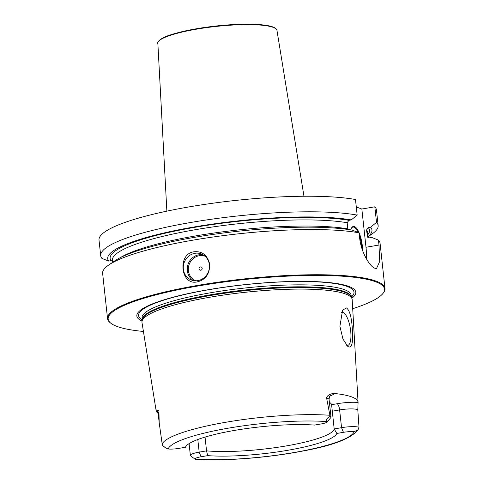 <?xml version="1.0" encoding="UTF-8"?>
<svg xmlns="http://www.w3.org/2000/svg" width="484" height="484" viewBox="0 0 484 484"><rect width="100%" height="100%" fill="white"/><g stroke="black" fill="none" stroke-linecap="round" stroke-linejoin="round"><path stroke-width="0.73" d="M368.112 236.561A132.9 23.534 173.8 0 0 370.605 227.208L376.516 222.374L374.822 206.801L361.844 209.034L356.284 206.94M351.257 219.924A132.9 23.534 173.8 0 0 195.1 226.802A132.9 23.534 173.8 0 0 108.682 261.07L101.93 258.414A139.537 24.708 -6.2 0 1 100.708 255.691L99.014 240.124A139.537 24.708 -6.2 0 1 198.283 205.379A139.537 24.708 -6.2 0 1 355.48 199.523L357.168 215.09L351.257 219.924L348.934 220.323L347.161 222.719L347.827 228.859A128.375 22.736 173.8 0 0 225.695 231.443A128.375 22.736 173.8 0 0 120.353 257.615M374.822 206.801A139.537 24.708 -6.2 0 1 376.455 209.983L378.149 225.556A139.537 24.708 -6.2 0 1 372.069 233.96L368.13 236.676M366.334 258.71A27.909 9.075 80.3 0 0 366.001 247.263L361.844 209.034M350.773 229.894A17.303 5.627 -99.7 0 1 351.65 227.801A17.303 5.627 -99.7 0 1 357.67 229.87A17.303 5.627 -99.7 0 1 362.31 245.739A17.303 5.627 -99.7 0 1 362.583 250.47M366.001 247.263L378.978 245.031L379.722 261.39L376.564 268.457L374.9 268.245C369.933 266.787 360.943 252.146 359.63 237.747L359.098 232.828L352.37 230.166A132.9 23.534 -6.2 0 0 223.166 233.028A132.9 23.534 -6.2 0 0 114.611 260.961L108.712 265.02A139.537 24.708 -6.2 0 1 223.384 235.611A139.537 24.708 -6.2 0 1 359.098 232.828M347.996 229.47L347.827 228.859M370.605 227.208L368.282 227.607L366.509 229.997L367.628 237.208L369.395 237.844L371.718 237.444L378.446 240.112A139.537 24.708 -6.2 0 1 380.073 243.289L384.986 288.488A139.537 24.708 173.8 0 0 376.304 281.216A139.537 24.708 -6.2 0 0 220.377 281.863A139.537 24.708 -6.2 0 0 107.545 318.629L102.632 273.43A139.537 24.708 -6.2 0 1 108.712 265.02M378.978 245.031L378.446 240.112M100.708 255.691A139.537 24.708 -6.2 0 1 199.971 220.952A139.537 24.708 -6.2 0 1 357.168 215.09M376.516 222.374A139.537 24.708 -6.2 0 1 378.149 225.556M352.697 308.713A138.981 24.611 173.8 0 0 382.711 293.74L383.201 293.153A139.537 24.708 173.8 0 0 384.986 288.488M108.682 261.07L111.017 260.67L112.518 261.039M143.421 331.449A138.981 24.611 173.8 0 1 116.801 326.355A138.981 24.611 -6.2 0 1 110.89 323.27L110.285 322.798A139.537 24.708 -6.2 0 1 107.545 318.629M194.247 251.765C202.258 251.075 207.4 255.177 209.681 264.076C209.832 273.756 205.779 279.667 197.508 281.803C180.568 286.34 176.987 253.416 194.247 251.765M197.847 280.617A13.951 12.959 110.6 0 1 191.446 280.024A13.951 12.959 110.6 0 1 183.394 265.764A13.951 12.959 110.6 0 1 194.883 253.313A13.951 12.959 -69.4 0 1 201.277 253.906A13.951 12.959 -69.4 0 1 209.33 268.172A13.951 12.959 -69.4 0 1 197.847 280.617M203.195 254.832A13.951 12.959 -69.4 0 0 198.845 254.808A13.951 12.959 110.6 0 0 187.55 266.133A13.951 12.959 110.6 0 0 193.497 280.599M195.881 280.799A13.116 12.185 110.6 0 1 188.439 267.374A13.116 12.185 110.6 0 1 199.226 255.733A13.116 12.185 -69.4 0 1 205.125 256.248M200.799 270.205A1.676 1.555 110.6 0 1 199.057 268.838A1.676 1.555 110.6 0 1 200.443 266.932A1.676 1.555 -69.4 0 1 202.179 268.299A1.676 1.555 -69.4 0 1 200.799 270.205M110.89 323.27A138.981 24.611 -6.2 0 1 208.386 284.296A138.981 24.611 -6.2 0 1 375.844 281.851A138.981 24.611 173.8 0 1 382.711 293.74M142.048 321.061A110.134 19.505 -6.2 0 1 210.504 289.335A110.134 19.505 -6.2 0 1 348.964 286.467A110.134 19.505 173.8 0 1 351.808 298.277M158.171 413.433A101.186 17.92 -6.2 0 1 156.102 410.486L141.987 322.513A105.718 18.719 -6.2 0 1 141.987 321.436A105.718 18.719 -6.2 0 1 229.948 294.151A105.718 18.719 -6.2 0 1 345.588 294A105.718 18.719 173.8 0 1 351.947 298.628A105.718 18.719 173.8 0 1 352.183 299.681L358.075 402.361A100.49 17.793 -6.2 0 1 358.081 402.476L357.809 410.033L359.007 427.287L358.069 429.75L354.149 431.74A9.432 1.67 -6.2 0 0 343.446 432.321L341.547 427.674A13.619 2.414 -6.2 0 1 359.007 427.287M346.429 307.921C349.787 310.25 351.801 317.958 352.473 331.038C353.12 342.388 351.892 347.694 348.789 346.949L347.675 346.29L342.956 339.03L339.895 326.301L342.593 310.147L346.429 307.921M156.102 410.486A101.186 17.92 -6.2 0 1 156.06 409.9L157.548 410.692C158.522 410.329 158.988 410.638 158.946 411.624L159.182 422.707L162.352 445.232L165.492 447.803L168.105 448.971A9.432 1.67 -6.2 0 0 178.808 448.396L185.42 447.258A76.369 13.522 -6.2 0 1 185.463 447.162A76.369 13.522 -6.2 0 1 234.897 430.355A76.369 13.522 -6.2 0 1 314.564 425.073L321.176 423.936A9.432 1.67 173.8 0 0 327.166 422.006A9.432 1.67 173.8 0 0 327.269 421.624C325.514 420.148 326.458 418.412 330.106 416.415L326.664 398.308C326.077 397.83 327.608 394.006 334.033 393.425A100.49 17.793 -6.2 0 1 351.814 396.965A100.49 17.793 -6.2 0 1 358.075 402.361M346.617 345.255A16.746 5.445 80.3 0 0 347.718 345.394A16.746 5.445 80.3 0 0 350.688 331.074A16.746 5.445 80.3 0 0 342.049 312.392A16.746 5.445 80.3 0 0 341.395 312.634M329.386 402.289A73.955 13.098 -6.2 0 1 331.607 404.678L337.094 403.741A19.203 3.4 -6.2 0 1 358.081 402.476M332.254 411.194L339.623 409.93L341.547 427.674L334.178 428.945A73.955 13.098 -6.2 0 1 286.316 445.909A73.955 13.098 -6.2 0 1 206.547 450.87L207.684 455.644A76.369 13.522 -6.2 0 0 287.599 450.32A76.369 13.522 -6.2 0 0 336.834 433.452L334.178 428.945L331.607 404.678M197.805 439.508L199.178 452.135L206.547 450.87L205.053 437.082M207.684 455.644L201.072 456.781A9.432 1.67 173.8 0 0 194.979 459.086L195.149 459.28C223.166 461.337 268.457 457.816 303.329 450.925C332.974 445.564 351.221 438.504 358.069 429.75M201.072 456.781L199.178 452.135A13.619 2.414 173.8 0 0 190.357 455.384A13.619 2.414 173.8 0 0 190.629 455.789L195.076 459.249M336.834 433.452L343.446 432.321M327.166 422.006L330.826 417.595A13.619 2.414 173.8 0 0 331.002 417.141A13.619 2.414 173.8 0 0 330.106 416.415M359.394 235.569A16.746 5.445 80.3 0 1 361.596 245.757A16.746 5.445 -99.7 0 1 361.79 248.092M358.178 232.465A16.746 5.445 80.3 0 0 352.957 227.069A16.746 5.445 80.3 0 0 351.469 228.115M272.734 26.959A59.538 10.545 173.8 0 0 210.437 26.68A59.538 10.545 173.8 0 0 158.516 41.346M157.627 43.391A60.028 10.63 173.8 0 1 206.45 27.636A60.028 10.63 173.8 0 1 273.248 27.394A60.028 10.63 -6.2 0 1 276.969 30.425C276.66 28.992 275.311 27.848 272.928 26.989C264.464 23.637 240.373 23.286 215.61 26.069C196.855 28.205 181.633 31.212 169.963 35.084C164.064 36.808 160.01 39.222 157.802 42.314L166.865 211.145M111.017 260.67A130.468 23.105 -6.2 0 1 195.947 227.123A130.468 23.105 -6.2 0 1 348.934 220.323M368.282 227.607A130.468 23.105 -6.2 0 1 367.901 234.607M347.161 222.719A128.375 22.736 173.8 0 0 202.675 228.49A128.375 22.736 173.8 0 0 112.433 260.283L112.651 262.304M368.239 237.686L367.683 232.556A128.375 22.736 173.8 0 0 366.509 229.997M368.064 237.59A128.375 22.736 173.8 0 0 367.174 236.144M142.248 319.803A108.337 19.185 -6.2 0 1 213.529 288.924A108.337 19.185 -6.2 0 1 347.264 286.51A108.337 19.185 173.8 0 1 351.342 297.085A105.161 18.622 173.8 0 0 344.808 291.695A105.161 18.622 -6.2 0 0 227.553 292.148A105.161 18.622 -6.2 0 0 142.248 319.797L142.042 317.915A105.161 18.622 -6.2 0 1 227.081 290.212A105.161 18.622 -6.2 0 1 344.596 289.722A105.161 18.622 173.8 0 1 351.136 295.204L351.342 297.085M351.947 298.628L351.305 296.988A105.258 18.64 173.8 0 0 344.977 292.384A105.258 18.64 -6.2 0 0 229.839 292.536A105.258 18.64 -6.2 0 0 142.266 319.7L141.987 321.436M156.55 409.954A19.203 3.4 -6.2 0 1 156.06 409.9M162.098 444.082A99.359 17.593 -6.2 0 1 226.119 422.205A99.359 17.593 -6.2 0 1 329.828 415.266M159.182 422.707L158.141 413.142A13.619 2.414 -6.2 0 1 158.226 412.804L158.946 411.624M158.952 419.465L158.226 412.804A5.584 5.445 31.2 0 0 157.548 410.692M194.979 459.086A93.781 16.607 173.8 0 0 293.631 452.594A93.781 16.607 173.8 0 0 354.149 431.74M327.269 421.624A93.781 16.607 173.8 0 0 228.617 428.122A93.781 16.607 173.8 0 0 168.105 448.971M337.094 403.741A5.584 1.815 80.3 0 1 339.623 409.93A13.619 2.414 -6.2 0 1 357.809 410.033M330.052 395.9A19.203 3.4 173.8 0 0 334.033 393.425M330.626 395.343C330.717 395.797 329.616 394.587 329.072 399.391A13.619 2.414 173.8 0 0 326.664 398.308M276.969 30.425L303.97 196.25M165.492 447.803L163.156 445.988M158.141 413.142L156.943 410.42M189.087 443.634L190.357 455.384M329.072 399.391L331.002 417.141"/></g></svg>
